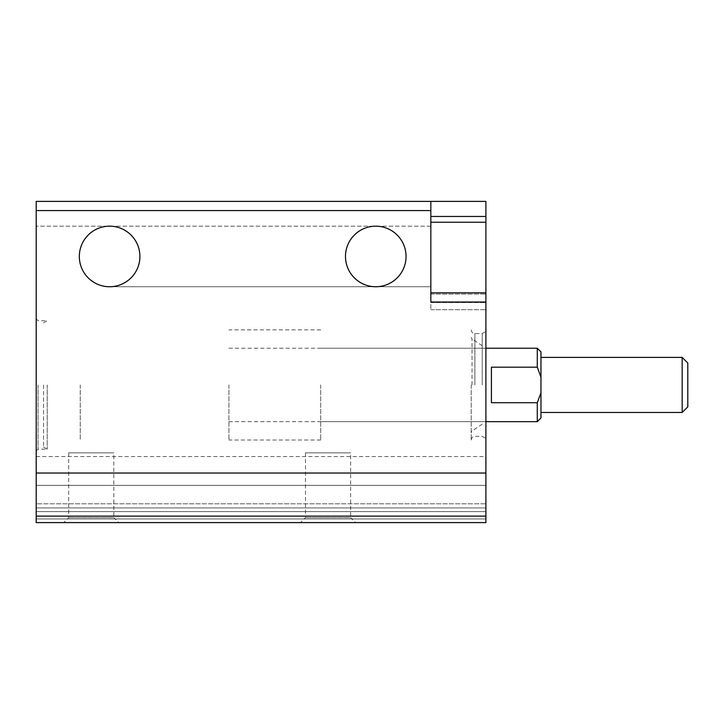 <?xml version="1.0" encoding="UTF-8"?>
<svg xmlns="http://www.w3.org/2000/svg" width="724" height="724" viewBox="0 0 724 724"><rect width="100%" height="100%" fill="white"/><g stroke="black" fill="none" stroke-linecap="round" stroke-linejoin="round"><path stroke-width="0.54" stroke-dasharray="3.62 2.71" d="M36.2 256.459L36.2 286.749L36.2 256.459M79.332 256.459C78.997 272.649 93.432 287.084 109.623 286.749C93.432 287.084 78.997 272.649 79.332 256.459C78.997 240.268 93.432 225.834 109.623 226.178C93.432 225.834 78.997 240.268 79.332 256.459C78.997 272.649 93.432 287.084 109.623 286.749C125.822 286.867 140.022 272.667 139.904 256.459C140.022 240.25 125.822 226.051 109.623 226.178C125.822 226.051 140.022 240.25 139.904 256.459C140.022 272.667 125.822 286.867 109.623 286.749C93.414 286.867 79.215 272.667 79.332 256.459C79.215 240.25 93.414 226.051 109.623 226.178C93.432 225.834 78.997 240.268 79.332 256.459A30.281 30.281 0 0 0 124.763 282.686A30.281 30.281 0 0 0 124.763 230.232A30.281 30.281 0 0 0 79.332 256.459M375.765 286.749L109.623 286.749C125.822 286.867 140.022 272.667 139.904 256.459C140.022 240.25 125.822 226.051 109.623 226.178C125.822 226.051 140.022 240.25 139.904 256.459C140.022 272.667 125.822 286.867 109.623 286.749L375.765 286.749C359.575 287.084 345.14 272.649 345.484 256.459C345.14 240.268 359.575 225.834 375.765 226.178C359.566 226.051 345.357 240.25 345.484 256.459C345.357 272.667 359.566 286.867 375.765 286.749C359.566 286.867 345.357 272.667 345.484 256.459C345.357 240.25 359.566 226.051 375.765 226.178C359.575 225.834 345.14 240.268 345.484 256.459C345.14 272.649 359.575 287.084 375.765 286.749C391.974 286.867 406.173 272.667 406.055 256.459C406.173 240.25 391.974 226.051 375.765 226.178C391.974 226.051 406.173 240.25 406.055 256.459C406.173 272.667 391.974 286.867 375.765 286.749C391.974 286.867 406.173 272.667 406.055 256.459C406.173 240.25 391.974 226.051 375.765 226.178C391.974 226.051 406.173 240.25 406.055 256.459C406.173 272.667 391.974 286.867 375.765 286.749L430.834 286.749L430.834 226.178L430.834 286.749L375.765 286.749M430.834 256.459L430.834 286.749L430.834 256.459M36.2 201.399L485.894 201.399L485.894 522.601L485.894 503.804L485.894 522.601L36.2 522.601L36.2 503.804L36.2 522.601L485.894 522.601L36.2 522.601L36.2 201.399M36.2 210.575L430.834 210.575L430.834 201.399L430.834 309.691L430.834 226.178L36.2 226.178L430.834 226.178M485.894 384.942L485.894 438.454L485.894 384.942M485.894 503.804L485.894 456.536L485.894 503.804L36.2 503.804L36.2 456.536L36.2 503.804L485.894 503.804M345.484 256.459A30.281 30.281 0 0 0 390.906 282.686A30.281 30.281 0 0 0 390.906 230.232A30.281 30.281 0 0 0 345.484 256.459M430.834 210.575L430.834 302.026L430.834 292.849L430.834 302.026L485.894 302.026M118.799 522.601L63.73 522.601L118.799 522.601L113.831 517.642L68.699 517.642L113.831 517.642L113.831 452.853L68.699 452.853L113.831 452.853M355.575 522.601L300.514 522.601L355.575 522.601L350.615 517.642L305.474 517.642L350.615 517.642L350.615 452.853L305.474 452.853L350.615 452.853M36.2 384.942L36.2 451.025L36.2 384.942M485.894 222.241L430.834 222.241L430.834 201.399M43.54 384.942L43.54 447.07L43.54 384.942M47.214 384.942L47.214 449.188L47.214 384.942M38.037 384.942L38.037 449.188L38.037 384.942M482.229 384.942L482.229 333.547L482.229 384.942M471.215 384.942L471.215 440.011L471.215 384.942M320.705 384.942L320.705 440.011L320.705 384.942M80.255 384.942L80.255 440.011L80.255 384.942M540.964 351.909L540.964 417.983M540.964 384.942L540.964 357.412L540.964 384.942M537.289 348.235L537.289 367.168L540.964 377.213M540.964 392.68L537.289 402.716L537.289 421.658M228.929 384.942L228.929 440.011L228.929 384.942M537.289 402.716L491.406 402.716L491.406 367.168L491.406 402.716L491.406 367.168L537.289 367.168M687.8 363.041L687.8 406.852M682.171 357.412L682.171 412.472M36.2 473.044L485.894 473.044M36.2 518.936L485.894 518.936L36.2 518.936M36.2 511.596L485.894 511.596L36.2 511.596M36.2 507.922L485.894 507.922L36.2 507.922M36.2 485.361L485.894 485.361L36.2 485.361M36.2 516.121L485.894 516.121M430.834 294.08L485.894 294.08L430.834 294.08M430.834 302.56L485.894 302.56L430.834 302.56M430.834 216.467L485.894 216.467M474.881 384.942L474.881 333.547L474.881 384.942M472.021 384.942L472.021 338.868L472.021 384.942M36.2 456.536L485.894 456.536M430.834 292.849L485.894 292.849M430.834 309.691L485.894 309.691L430.834 309.691M305.474 452.853L305.474 517.642L300.514 522.601M68.699 452.853L68.699 517.642L63.73 522.601M43.54 447.07L47.214 449.188L38.037 449.188L36.2 451.025M43.54 322.823L47.214 320.705L38.037 320.705L36.2 318.868M471.215 440.011C471.451 437.758 472.672 436.536 474.881 436.337L482.229 436.337L485.894 438.454M471.215 329.882C471.451 332.126 472.672 333.357 474.881 333.547L482.229 333.547L485.894 331.429M482.229 424.128L472.021 431.015L471.215 432.545M482.229 345.755L472.021 338.868L471.215 337.348M482.229 348.235L320.705 348.235M482.229 421.658L320.705 421.658M320.705 329.882L228.929 329.882M320.705 440.011L228.929 440.011M485.894 348.235L228.929 348.235M485.894 421.658L228.929 421.658"/><path stroke-width="1.09" d="M36.2 516.121L36.2 201.399L485.894 201.399L485.894 522.601L36.2 522.601L36.2 516.121L485.894 516.121M430.834 201.399L430.834 302.026L485.894 302.026M79.332 256.459A30.281 30.281 0 0 0 124.763 282.686A30.281 30.281 0 0 0 124.763 230.232A30.281 30.281 0 0 0 79.332 256.459M345.484 256.459A30.281 30.281 0 0 0 390.906 282.686A30.281 30.281 0 0 0 390.906 230.232A30.281 30.281 0 0 0 345.484 256.459M430.834 226.178L430.834 222.241L485.894 222.241M540.964 392.68L537.289 402.716L537.289 421.658L540.964 417.983L540.964 351.909L537.289 348.235L485.894 348.235M540.964 377.213L537.289 367.168L537.289 348.235M537.289 402.716L491.406 402.716L491.406 367.168L537.289 367.168M682.171 357.412L682.171 412.472L687.8 406.852L687.8 363.041L682.171 357.412L540.964 357.412M36.2 210.575L430.834 210.575M36.2 473.044L485.894 473.044M430.834 216.467L485.894 216.467M430.834 292.849L485.894 292.849M537.289 421.658L485.894 421.658M682.171 412.472L540.964 412.472"/></g></svg>
